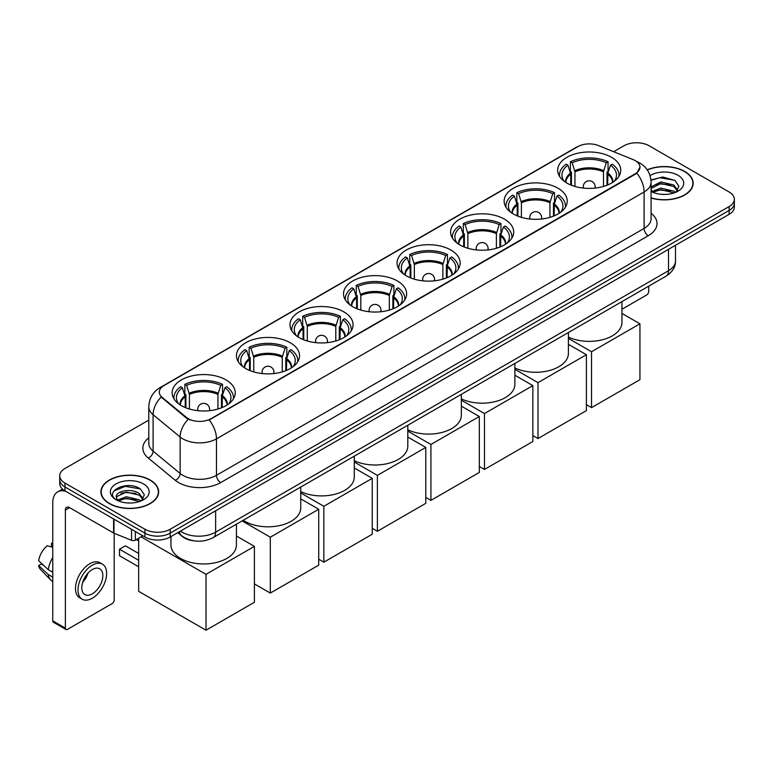 <?xml version="1.0" encoding="UTF-8"?>
<svg xmlns="http://www.w3.org/2000/svg" width="773" height="773" viewBox="0 0 773 773"><rect width="100%" height="100%" fill="white"/><g stroke="black" fill="none" stroke-linecap="round" stroke-linejoin="round"><path stroke-width="1.16" d="M397.38 280.957A31.548 18.214 0 0 0 363.001 277.005A31.548 18.214 0 0 0 343.521 293.837A31.548 18.214 0 0 0 352.768 306.717A31.548 18.214 0 0 0 387.147 310.659A31.548 18.214 0 0 0 406.617 293.837A31.548 18.214 0 0 0 397.38 280.957M557.99 188.226A31.548 18.214 0 0 0 523.611 184.283A31.548 18.214 0 0 0 504.131 201.106A31.548 18.214 0 0 0 513.378 213.986A31.548 18.214 0 0 0 547.757 217.938A31.548 18.214 0 0 0 567.227 201.106A31.548 18.214 0 0 0 557.99 188.226M504.45 219.136A31.548 18.214 0 0 0 470.071 215.194A31.548 18.214 0 0 0 450.601 232.016A31.548 18.214 0 0 0 459.838 244.896A31.548 18.214 0 0 0 494.218 248.848A31.548 18.214 0 0 0 513.687 232.016A31.548 18.214 0 0 0 504.45 219.136M450.91 250.046A31.548 18.214 0 0 0 416.531 246.094A31.548 18.214 0 0 0 397.061 262.926A31.548 18.214 0 0 0 406.298 275.806A31.548 18.214 0 0 0 440.678 279.749A31.548 18.214 0 0 0 460.157 262.926A31.548 18.214 0 0 0 450.91 250.046M343.84 311.867A31.548 18.214 0 0 0 309.461 307.915A31.548 18.214 0 0 0 289.991 324.747A31.548 18.214 0 0 0 299.228 337.627A31.548 18.214 0 0 0 333.607 341.569A31.548 18.214 0 0 0 353.077 324.747A31.548 18.214 0 0 0 343.84 311.867M290.3 342.777A31.548 18.214 0 0 0 255.921 338.825A31.548 18.214 0 0 0 236.451 355.657A31.548 18.214 0 0 0 245.688 368.528A31.548 18.214 0 0 0 280.068 372.48A31.548 18.214 0 0 0 299.547 355.657A31.548 18.214 0 0 0 290.3 342.777M225.996 379.901A31.548 18.214 0 0 0 191.617 375.958A31.548 18.214 0 0 0 172.137 392.781A31.548 18.214 0 0 0 181.375 405.661A31.548 18.214 0 0 0 215.754 409.613A31.548 18.214 0 0 0 235.234 392.781A31.548 18.214 0 0 0 225.996 379.901M611.52 157.315A31.548 18.214 0 0 0 577.141 153.373A31.548 18.214 0 0 0 557.671 170.195A31.548 18.214 0 0 0 566.909 183.075A31.548 18.214 0 0 0 601.288 187.027A31.548 18.214 0 0 0 620.767 170.195A31.548 18.214 0 0 0 611.52 157.315M635.261 160.62A16.069 9.276 0 0 0 633.116 159.586L598.457 145.575A16.069 9.276 0 0 0 577.875 146.609L164.011 385.553A16.069 9.276 0 0 0 159.306 392.114A16.069 9.276 0 0 0 162.214 397.438L186.477 417.449A16.069 9.276 0 0 0 211.01 418.686L635.261 173.741A16.069 9.276 0 0 0 639.967 167.181A16.069 9.276 0 0 0 635.261 160.62M193.791 540.829A17.856 10.31 180 0 1 182.496 536.617L177.722 532.674M651.079 198.033A28.872 16.668 0 0 0 693.168 183.22A28.872 16.668 0 0 0 684.714 171.442A28.872 16.668 0 0 0 647.194 169.799M150.194 480.043A28.872 16.668 0 0 0 118.733 476.429A28.872 16.668 0 0 0 100.905 491.831A28.872 16.668 0 0 0 109.37 503.61A28.872 16.668 0 0 0 140.821 507.223A28.872 16.668 0 0 0 158.649 491.831A28.872 16.668 0 0 0 150.194 480.043M639.967 167.181L636.817 173.094L635.261 174.225L209.203 419.981A20.832 12.03 60 0 1 216.479 438.851A23.808 13.75 180 0 1 182.815 438.851A23.808 13.75 180 0 1 180.138 437.016L153.102 414.724A23.808 13.75 180 0 1 148.793 406.84L148.793 443.287A23.808 13.75 0 0 0 153.102 451.171L180.138 473.472A23.808 13.75 0 0 0 182.815 475.308A23.808 13.75 0 0 0 216.479 475.308L644.102 228.422A23.808 13.75 0 0 0 651.079 218.701L651.079 182.254A23.808 13.75 180 0 1 644.102 191.975A20.832 12.03 -120 0 0 636.817 173.094M148.793 420.097L64.961 468.506A17.856 10.31 0 0 0 59.734 475.791L59.734 483.569A17.856 10.31 0 0 0 64.961 490.855L144.928 537.022L144.928 533.138A17.856 10.31 0 0 0 170.186 533.138L729.123 210.44A17.856 10.31 0 0 0 734.35 203.154A17.856 10.31 0 0 1 729.123 210.44L170.186 533.138A17.856 10.31 0 0 1 144.928 533.138L64.961 486.971L144.928 533.138L144.928 529.254A17.856 10.31 0 0 0 170.186 529.254L729.123 206.555A17.856 10.31 0 0 0 734.35 199.26A17.856 10.31 0 0 0 729.123 191.975L649.156 145.797A17.856 10.31 0 0 0 623.898 145.797L613.656 151.721M59.734 479.675A17.856 10.31 0 0 0 64.961 486.971A17.856 10.31 0 0 1 59.734 479.675M190.09 419.981L186.477 418.154L161.132 397.042A20.832 13.933 129.5 0 0 153.102 414.724L153.102 451.171A5.952 3.981 -50.5 0 1 148.223 458.002A29.761 17.18 180 0 1 148.793 437.837M59.734 475.791A17.856 10.31 0 0 0 64.961 483.077L144.928 529.254M144.928 537.022A17.856 10.31 0 0 0 170.186 537.022L729.123 214.324A17.856 10.31 0 0 0 734.35 207.038L734.35 199.26M651.079 197.84A28.572 16.494 0 0 0 692.879 183.22A28.572 16.494 0 0 0 684.501 171.558A28.572 16.494 0 0 0 647.301 169.963M661.079 194.274L665.563 194.4M652.161 191.424L660.818 188.119L673.814 191.153L675.389 192.419M652.953 192.255L660.818 189.665L674.095 192.892M651.079 189.491A13.45 7.769 0 0 0 653.079 192.361M651.079 186.94L660.818 181.945L673.814 184.989L677.679 190.322M651.079 188.486L660.818 183.491L673.814 186.525L677.37 190.728M651.204 191.482L651.9 191.907M651.079 191.424A19.402 11.199 0 0 0 678.027 191.144A19.402 11.199 0 0 0 678.027 175.297A19.402 11.199 0 0 0 650.045 175.626M675.844 192.226L678.887 186.264L675.042 180.467L662.78 176.998L650.953 179.974M652.296 192.023L651.079 190.593M650.992 180.331L659.765 177.732L674.781 180.293M655.485 184.679L659.765 183.906L670.481 184.824M655.485 190.854L659.765 190.081L670.481 190.999M621.956 309.248L646.624 295.006A2.976 1.72 120 0 0 648.731 291.363L648.731 286.145M109.573 503.494A28.572 16.494 0 0 0 140.715 507.069A28.572 16.494 0 0 0 158.349 491.831A28.572 16.494 0 0 0 149.981 480.168A28.572 16.494 0 0 0 118.849 476.593A28.572 16.494 0 0 0 101.205 491.831A28.572 16.494 0 0 0 109.573 503.494M126.55 502.875L131.043 503.01M117.631 500.025L126.299 496.72L139.295 499.764L140.86 501.02M118.433 500.856L126.299 498.266L139.575 501.503M117.767 500.624L116.375 497.368A13.45 7.769 0 0 0 118.549 500.962M143.15 498.933L139.295 493.589C131.217 487.57 114.597 491.28 116.375 497.368L116.327 496.778M116.414 497.561L116.781 496.556L126.299 492.092L139.295 495.135L142.85 499.329M141.324 500.836L144.367 494.865L140.522 489.067C126.907 479.289 102.712 492.179 116.684 500.083L117.37 500.508M143.498 483.908A19.402 11.199 0 0 0 116.056 483.908A19.402 11.199 0 0 0 116.056 499.754A19.402 11.199 0 0 0 143.498 499.754A19.402 11.199 0 0 0 143.498 483.908M113.844 491.019L125.236 486.343L140.251 488.894M120.965 493.29L125.236 492.517L135.961 493.435M120.965 499.464L125.236 498.682L135.961 499.609M570.745 184.96L570.745 174.244L567.952 165.209A27.258 15.74 0 0 0 563.478 180.244A27.258 15.74 0 0 0 564.174 181.269M571.44 185.24L571.44 172.089L570.387 171.471L570.387 161.75A29.761 17.18 0 0 1 608.051 161.75L606.274 162.784A27.258 15.74 0 0 0 572.165 162.784L574.957 171.809L574.957 186.448M603.481 186.448L603.481 171.809L606.274 162.784M568.416 337.057A32.737 18.9 0 0 0 603.201 339.55A32.737 18.9 0 0 0 621.956 322.467L621.956 301.605M608.051 161.75L608.051 171.471L606.998 172.089L606.998 185.24M567.952 165.209L566.174 164.185A29.761 17.18 0 0 0 559.459 175.056A29.761 17.18 0 0 0 559.546 176.379M572.165 162.784L570.387 161.75M618.893 176.379A29.761 17.18 0 0 0 618.98 175.056A29.761 17.18 0 0 0 612.264 164.185L610.486 165.209L607.887 173.104L607.684 184.96M614.264 181.269A27.258 15.74 0 0 0 614.95 180.244A27.258 15.74 0 0 0 610.486 165.209M591.529 407.632L591.529 351.744L639.938 323.8L639.938 379.688L591.529 407.632L586.398 404.666M591.529 351.744L568.416 338.4M621.956 313.423L639.938 323.8M517.214 215.87L517.214 205.154L514.412 196.12A27.258 15.74 0 0 0 509.948 211.155A27.258 15.74 0 0 0 510.634 212.179M517.9 216.15L517.9 202.99L516.847 202.381L516.847 192.661A29.761 17.18 0 0 1 554.512 192.661L552.734 193.685A27.258 15.74 0 0 0 518.625 193.685L521.417 202.719L521.417 217.358M549.941 217.358L549.941 202.719L552.734 193.685M514.886 367.967A32.737 18.9 0 0 0 549.661 370.46A32.737 18.9 0 0 0 568.416 353.367L568.416 332.516M554.512 192.661L554.512 202.381L553.458 202.99L553.458 216.15M514.412 196.12L512.634 195.096A29.761 17.18 0 0 0 505.919 205.966A29.761 17.18 0 0 0 506.006 207.29M518.625 193.685L516.847 192.661M565.353 207.29A29.761 17.18 0 0 0 565.44 205.966A29.761 17.18 0 0 0 558.724 195.096L556.947 196.12L554.347 204.014L554.144 215.87M560.725 212.179A27.258 15.74 0 0 0 561.42 211.155A27.258 15.74 0 0 0 556.947 196.12M537.998 438.542L537.998 382.654L586.398 354.71L586.398 410.598L537.998 438.542L532.858 435.576M537.998 382.654L514.886 369.31M568.416 344.323L586.398 354.71M463.674 246.78L463.674 236.065L460.882 227.03A27.258 15.74 0 0 0 456.408 242.065A27.258 15.74 0 0 0 457.094 243.089M464.37 247.06L464.37 233.9L463.307 233.291L463.307 223.571A29.761 17.18 0 0 1 500.981 223.571L499.203 224.595A27.258 15.74 0 0 0 465.085 224.595L467.887 233.63L467.887 248.259M496.401 248.259L496.401 233.63L499.203 224.595M461.346 398.878A32.737 18.9 0 0 0 496.121 401.371A32.737 18.9 0 0 0 514.886 384.278L514.886 363.426M500.981 223.571L500.981 233.291L499.918 233.9L499.918 247.06M460.882 227.03L459.104 226.006A29.761 17.18 0 0 0 452.379 236.876A29.761 17.18 0 0 0 452.476 238.2M465.085 224.595L463.307 223.571M511.813 238.2A29.761 17.18 0 0 0 511.91 236.876A29.761 17.18 0 0 0 505.184 226.006L503.407 227.03L500.807 234.915L500.614 246.78M507.194 243.089A27.258 15.74 0 0 0 507.88 242.065A27.258 15.74 0 0 0 503.407 227.03M484.458 469.453L484.458 413.565L532.858 385.621L532.858 441.509L484.458 469.453L479.328 466.486M484.458 413.565L461.346 400.221M514.886 375.234L532.858 385.621M410.134 277.691L410.134 266.975L407.342 257.94A27.258 15.74 0 0 0 402.868 272.975A27.258 15.74 0 0 0 403.564 274M410.83 277.971L410.83 264.81L409.777 264.202L409.777 254.481A29.761 17.18 0 0 1 447.441 254.481L445.663 255.505A27.258 15.74 0 0 0 411.555 255.505L414.347 264.54L414.347 279.169M442.871 279.169L442.871 264.54L445.663 255.505M407.806 429.788A32.737 18.9 0 0 0 442.581 432.281A32.737 18.9 0 0 0 461.346 415.188L461.346 394.336M447.441 254.481L447.441 264.202L446.388 264.81L446.388 277.971M407.342 257.94L405.564 256.916A29.761 17.18 0 0 0 398.849 267.787A29.761 17.18 0 0 0 398.936 269.11M411.555 255.505L409.777 254.481M458.283 269.11A29.761 17.18 0 0 0 458.37 267.787A29.761 17.18 0 0 0 451.654 256.916L449.876 257.94L447.277 265.825L447.074 277.691M453.654 274A27.258 15.74 0 0 0 454.34 272.975A27.258 15.74 0 0 0 449.876 257.94M430.919 500.363L430.919 444.475L479.328 416.521L479.328 472.419L430.919 500.363L425.788 497.397M430.919 444.475L407.806 431.121M461.346 406.144L479.328 416.521M356.604 308.601L356.604 297.876L353.802 288.851A27.258 15.74 0 0 0 349.338 303.886A27.258 15.74 0 0 0 350.024 304.91M357.29 308.881L357.29 295.721L356.237 295.112L356.237 285.392A29.761 17.18 0 0 1 393.901 285.392L392.124 286.416A27.258 15.74 0 0 0 358.015 286.416L360.807 295.45L360.807 310.079M389.331 310.079L389.331 295.45L392.124 286.416M354.276 460.698A32.737 18.9 0 0 0 389.051 463.191A32.737 18.9 0 0 0 407.806 446.098L407.806 425.247M393.901 285.392L393.901 295.112L392.848 295.721L392.848 308.881M353.802 288.851L352.024 287.817A29.761 17.18 0 0 0 345.309 298.697A29.761 17.18 0 0 0 345.396 300.021M358.015 286.416L356.237 285.392M404.743 300.021A29.761 17.18 0 0 0 404.83 298.697A29.761 17.18 0 0 0 398.114 287.817L396.336 288.851L393.737 296.735L393.534 308.601M400.114 304.91A27.258 15.74 0 0 0 400.81 303.886A27.258 15.74 0 0 0 396.336 288.851M377.388 531.273L377.388 475.376L425.788 447.432L425.788 503.329L377.388 531.273L372.248 528.307M377.388 475.376L354.276 462.032M407.806 437.054L425.788 447.432M303.064 339.511L303.064 328.786L300.272 319.751A27.258 15.74 0 0 0 295.798 334.796A27.258 15.74 0 0 0 296.484 335.82M303.76 339.791L303.76 326.631L302.697 326.022L302.697 316.302A29.761 17.18 0 0 1 340.371 316.302L338.593 317.326A27.258 15.74 0 0 0 304.475 317.326L307.277 326.361L307.277 340.99M335.791 340.99L335.791 326.361L338.593 317.326M300.736 491.599A32.737 18.9 0 0 0 335.511 494.102A32.737 18.9 0 0 0 354.276 477.009L354.276 456.157M340.371 316.302L340.371 326.022L339.308 326.631L339.308 339.791M300.272 319.751L298.494 318.727A29.761 17.18 0 0 0 291.769 329.607A29.761 17.18 0 0 0 291.865 330.931M304.475 317.326L302.697 316.302M351.203 330.931A29.761 17.18 0 0 0 351.3 329.607A29.761 17.18 0 0 0 344.574 318.727L342.797 319.751L340.197 327.646L340.004 339.511M346.584 335.82A27.258 15.74 0 0 0 347.27 334.796A27.258 15.74 0 0 0 342.797 319.751M323.848 562.174L323.848 506.286L372.248 478.342L372.248 534.23L323.848 562.174L318.718 559.217M323.848 506.286L300.736 492.942M354.276 467.965L372.248 478.342M249.524 370.422L249.524 359.696L246.732 350.662A27.258 15.74 0 0 0 242.258 365.706A27.258 15.74 0 0 0 242.954 366.721M250.22 370.702L250.22 357.541L249.167 356.933L249.167 347.212A29.761 17.18 0 0 1 286.831 347.212L285.053 348.236A27.258 15.74 0 0 0 250.945 348.236L253.737 357.271L253.737 371.9M282.261 371.9L282.261 357.271L285.053 348.236M243.215 520.268A32.737 18.9 0 0 0 244.848 521.282A32.737 18.9 0 0 0 280.522 525.379A32.737 18.9 0 0 0 300.736 507.919L300.736 487.067M286.831 347.212L286.831 356.933L285.778 357.541L285.778 370.702M246.732 350.662L244.954 349.638A29.761 17.18 0 0 0 238.239 360.518A29.761 17.18 0 0 0 238.326 361.841M250.945 348.236L249.167 347.212M297.673 361.841A29.761 17.18 0 0 0 297.76 360.518A29.761 17.18 0 0 0 291.044 349.638L289.266 350.662L286.667 358.556L286.464 370.422M293.044 366.721A27.258 15.74 0 0 0 293.73 365.706A27.258 15.74 0 0 0 289.266 350.662M270.308 593.084L270.308 537.196L318.718 509.252L318.718 565.14L270.308 593.084L254.404 583.905M270.308 537.196L242.104 520.915M300.736 498.875L318.718 509.252M185.22 407.545L185.22 396.829L182.418 387.795A27.258 15.74 0 0 0 177.945 402.83A27.258 15.74 0 0 0 178.64 403.854M185.907 407.825L185.907 394.665L184.853 394.056L184.853 384.336A29.761 17.18 0 0 1 222.518 384.336L220.74 385.369A27.258 15.74 0 0 0 186.631 385.369L189.424 394.394L189.424 409.033M217.947 409.033L217.947 394.394L220.74 385.369M170.949 536.588L170.949 545.042A32.737 18.9 0 0 0 180.534 558.415A32.737 18.9 0 0 0 216.218 562.512A32.737 18.9 0 0 0 236.422 545.042L236.422 524.191M222.518 384.336L222.518 394.056L221.465 394.665L221.465 407.825M182.418 387.795L180.64 386.771A29.761 17.18 0 0 0 173.925 397.641A29.761 17.18 0 0 0 174.012 398.965M186.631 385.369L184.853 384.336M233.359 398.965A29.761 17.18 0 0 0 233.446 397.641A29.761 17.18 0 0 0 226.731 386.771L224.953 387.795L222.353 395.689L222.151 407.545M228.731 403.854A27.258 15.74 0 0 0 229.426 402.83A27.258 15.74 0 0 0 224.953 387.795M138.657 566.793L119.506 555.739L119.506 549.226L138.657 560.28M206.005 630.217L206.005 574.329L254.404 546.385L254.404 602.273L206.005 630.217L138.657 591.335L138.657 538.221M206.005 574.329L141.053 536.829M236.422 535.998L254.404 546.385M119.506 549.226L125.4 545.825L138.657 553.478M135.352 531.495L135.352 540.124L142.821 535.815M65.85 491.367A23.808 13.75 -120 0 0 57.685 491.87A23.808 13.75 -120 0 0 52.757 502.769L52.757 620.864L65.386 628.149L65.386 510.054A5.952 3.44 60 0 1 66.613 507.33A5.952 3.44 60 0 1 69.589 507.619L113.602 533.032L113.602 518.934M65.386 628.149A2.976 1.72 120 0 0 65.995 629.512L53.376 622.226A2.976 1.72 -60 0 1 52.757 620.864M65.995 629.512A2.976 1.72 120 0 0 67.483 629.367L112.104 603.607A2.976 1.72 120 0 0 114.201 599.964L114.201 533.312M135.352 540.124A2.976 1.72 180 0 1 131.545 540.317L113.998 533.225A2.976 1.72 180 0 1 113.602 533.032M92.316 593.838A14.88 8.59 120 0 0 102.036 580.726A14.88 8.59 120 0 0 99.756 568.802A14.88 8.59 120 0 0 92.316 569.537A14.88 8.59 120 0 0 82.595 582.649A14.88 8.59 120 0 0 84.875 594.582A14.88 8.59 120 0 0 92.316 593.838M82.701 582.311A14.88 8.59 120 0 0 88.045 573.054M52.757 543.67L51.491 543.293L51.491 546.279L52.757 547.004M102.442 564.164L99.91 562.705A20.233 11.682 120 0 0 89.794 563.71A20.233 11.682 120 0 0 76.575 581.538A20.233 11.682 120 0 0 79.677 597.761L82.199 599.22A20.233 11.682 120 0 0 92.316 598.215A20.233 11.682 120 0 0 105.543 580.378A20.233 11.682 120 0 0 102.442 564.164A20.233 11.682 120 0 0 92.316 565.169A20.233 11.682 120 0 0 79.097 582.997A20.233 11.682 120 0 0 82.199 599.22M52.757 557.584A19.644 11.344 120 0 0 48.284 569.691L38.65 560.676A15.479 8.938 120 0 1 47.288 545.719L52.757 547.381M52.757 572.271L48.284 569.691M43.858 565.556L41.24 564.039L38.65 565.536L48.284 574.552L52.757 577.131M48.284 574.552A19.644 11.344 120 0 0 50.709 580.04A19.644 11.344 120 0 0 52.197 581.209L52.757 581.528M52.757 542.936A15.479 8.938 120 0 0 51.491 543.293M38.65 565.536A15.479 8.938 120 0 0 40.476 569.382L50.709 580.04M162.214 397.438L162.214 398.143M186.477 417.449L186.477 418.154M635.261 173.741L635.261 174.225M220.692 482.594A5.952 3.44 60 0 1 216.479 475.308L216.479 438.851L644.102 191.975L644.102 228.422A5.952 3.44 60 0 0 648.305 235.707L220.692 482.594A29.761 17.18 180 0 1 178.602 482.594A29.761 17.18 180 0 1 175.268 480.304L148.223 458.002M651.079 182.254C650.673 173.693 646.904 167.268 639.783 162.997L636.778 161.528A20.832 9.759 112 0 0 636.498 161.422M162.243 386.771A20.832 12.03 -120 0 0 160.088 387.582C152.957 391.863 149.199 398.279 148.793 406.84M160.088 387.582L576.127 147.382A20.832 12.03 60 0 1 577.702 146.715M188.254 419.256A20.832 13.933 129.5 0 0 180.138 437.016L180.138 473.472A5.952 3.981 -50.5 0 1 175.268 480.304M651.079 213.251A29.761 17.18 180 0 1 648.305 235.707M170.186 529.254L170.186 537.022M729.123 206.555L729.123 214.324M64.961 483.077L64.961 490.855M180.37 531.148A23.808 13.75 0 0 0 181.964 532.162A23.808 13.75 0 0 0 215.638 532.162L668.51 270.705A23.808 13.75 0 0 0 675.486 260.984C675.66 266.888 672.51 271.951 666.046 276.154L213.174 537.612A11.904 6.87 60 0 0 215.638 532.162L215.638 510.779M668.51 249.321L668.51 270.705A11.904 6.87 60 0 1 666.046 276.154M179.404 531.698A11.904 7.962 129.5 0 0 181.481 535.573L177.867 532.597M570.745 174.244A23.335 13.47 0 0 0 565.884 182.457M603.481 171.809A23.335 13.47 0 0 0 574.957 171.809M570.551 173.104A23.615 13.634 0 0 0 565.652 182.312M603.674 170.669A23.615 13.634 0 0 0 574.754 170.669M612.786 182.312A23.615 13.634 0 0 0 607.887 173.104M612.554 182.457A23.335 13.47 0 0 0 607.684 174.244M583.799 188.139A5.952 3.44 180 0 1 583.267 186.718L583.267 188.081M595.171 188.081L595.171 186.718A5.952 3.44 180 0 1 594.64 188.139M517.214 205.154A23.335 13.47 0 0 0 512.344 213.367M549.941 202.719A23.335 13.47 0 0 0 521.417 202.719M517.011 204.014A23.615 13.634 0 0 0 512.113 213.213M550.134 201.579A23.615 13.634 0 0 0 521.224 201.579M559.246 213.213A23.615 13.634 0 0 0 554.347 204.014M559.014 213.367A23.335 13.47 0 0 0 554.144 205.154M530.259 219.049A5.952 3.44 180 0 1 529.727 217.628L529.727 218.991M541.631 218.991L541.631 217.628A5.952 3.44 180 0 1 541.1 219.049M463.674 236.065A23.335 13.47 0 0 0 458.814 244.278M496.401 233.63A23.335 13.47 0 0 0 467.887 233.63M463.481 234.915A23.615 13.634 0 0 0 458.582 244.123M496.604 232.489A23.615 13.634 0 0 0 467.684 232.489M505.706 244.123A23.615 13.634 0 0 0 500.807 234.915M505.474 244.278A23.335 13.47 0 0 0 500.614 236.065M476.719 249.959A5.952 3.44 180 0 1 476.187 248.539L476.187 249.901M488.092 249.901L488.092 248.539A5.952 3.44 180 0 1 487.57 249.959M410.134 266.975A23.335 13.47 0 0 0 405.274 275.188M442.871 264.54A23.335 13.47 0 0 0 414.347 264.54M409.941 265.825A23.615 13.634 0 0 0 405.042 275.033M443.064 263.4A23.615 13.634 0 0 0 414.144 263.4M452.176 275.033A23.615 13.634 0 0 0 447.277 265.825M451.944 275.188A23.335 13.47 0 0 0 447.074 266.975M423.189 280.87A5.952 3.44 180 0 1 422.657 279.449L422.657 280.812M434.561 280.812L434.561 279.449A5.952 3.44 180 0 1 434.03 280.87M356.604 297.876A23.335 13.47 0 0 0 351.734 306.089M389.331 295.45A23.335 13.47 0 0 0 360.807 295.45M356.401 296.735A23.615 13.634 0 0 0 351.502 305.944M389.524 294.31A23.615 13.634 0 0 0 360.614 294.31M398.636 305.944A23.615 13.634 0 0 0 393.737 296.735M398.404 306.089A23.335 13.47 0 0 0 393.534 297.876M369.649 311.78A5.952 3.44 180 0 1 369.117 310.36L369.117 311.722M381.021 311.722L381.021 310.36A5.952 3.44 180 0 1 380.49 311.78M303.064 328.786A23.335 13.47 0 0 0 298.204 336.999M335.791 326.361A23.335 13.47 0 0 0 307.277 326.361M302.871 327.646A23.615 13.634 0 0 0 297.972 336.854M335.994 325.22A23.615 13.634 0 0 0 307.074 325.22M345.096 336.854A23.615 13.634 0 0 0 340.197 327.646M344.864 336.999A23.335 13.47 0 0 0 340.004 328.786M316.109 342.69A5.952 3.44 180 0 1 315.577 341.27L315.577 342.632M327.481 342.632L327.481 341.27A5.952 3.44 180 0 1 326.96 342.69M249.524 359.696A23.335 13.47 0 0 0 244.664 367.909M282.261 357.271A23.335 13.47 0 0 0 253.737 357.271M249.331 358.556A23.615 13.634 0 0 0 244.432 367.764M282.454 356.131A23.615 13.634 0 0 0 253.534 356.131M291.566 367.764A23.615 13.634 0 0 0 286.667 358.556M291.334 367.909A23.335 13.47 0 0 0 286.464 359.696M262.578 373.591A5.952 3.44 180 0 1 262.047 372.18L262.047 373.543M273.951 373.543L273.951 372.18A5.952 3.44 180 0 1 273.42 373.591M185.22 396.829A23.335 13.47 0 0 0 180.351 405.042M217.947 394.394A23.335 13.47 0 0 0 189.424 394.394M185.018 395.689A23.615 13.634 0 0 0 180.119 404.888M218.141 393.254A23.615 13.634 0 0 0 189.23 393.254M227.252 404.888A23.615 13.634 0 0 0 222.353 395.689M227.02 405.042A23.335 13.47 0 0 0 222.151 396.829M198.265 410.724A5.952 3.44 180 0 1 197.733 409.304L197.733 410.666M209.638 410.666L209.638 409.304A5.952 3.44 180 0 1 209.106 410.724M65.386 510.054L69.589 507.619M113.998 519.166L113.998 533.225M131.545 540.317L131.545 529.302M576.127 147.382L579.943 145.604M213.174 537.612C203.589 542.433 194.013 542.433 184.438 537.612L181.481 535.573M675.486 260.984L675.486 245.292M692.879 185.607L692.879 183.22M158.349 494.218L158.349 491.831M101.205 494.218L101.205 491.831M559.459 176.234L559.459 175.056M618.98 176.234L618.98 175.056M595.171 186.718A5.952 5.952 0 0 0 586.243 181.568A5.952 5.952 0 0 0 583.267 186.718M505.919 207.145L505.919 205.966M565.44 207.145L565.44 205.966M541.631 217.628A5.952 5.952 0 0 0 532.703 212.478A5.952 5.952 0 0 0 529.727 217.628M452.379 238.055L452.379 236.876M511.91 238.055L511.91 236.876M488.092 248.539A5.952 5.952 0 0 0 479.163 243.389A5.952 5.952 0 0 0 476.187 248.539M398.849 268.965L398.849 267.787M458.37 268.965L458.37 267.787M434.561 279.449A5.952 5.952 0 0 0 425.633 274.299A5.952 5.952 0 0 0 422.657 279.449M345.309 299.876L345.309 298.697M404.83 299.876L404.83 298.697M381.021 310.36A5.952 5.952 0 0 0 372.093 305.2A5.952 5.952 0 0 0 369.117 310.36M291.769 330.786L291.769 329.607M351.3 330.786L351.3 329.607M327.481 341.27A5.952 5.952 0 0 0 318.553 336.11A5.952 5.952 0 0 0 315.577 341.27M238.239 361.696L238.239 360.518M297.76 361.696L297.76 360.518M273.951 372.18A5.952 5.952 0 0 0 265.023 367.02A5.952 5.952 0 0 0 262.047 372.18M173.925 398.82L173.925 397.641M233.446 398.82L233.446 397.641M209.638 409.304A5.952 5.952 0 0 0 200.709 404.153A5.952 5.952 0 0 0 197.733 409.304M138.657 540.945L136.299 539.583M57.685 491.87L62.507 489.087"/></g></svg>
